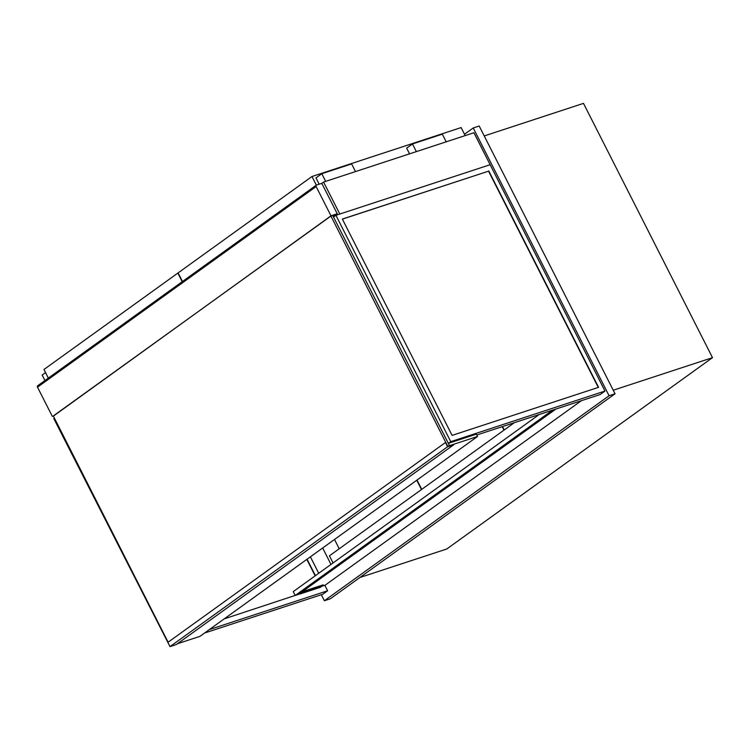 <?xml version="1.0" encoding="UTF-8"?>
<svg xmlns="http://www.w3.org/2000/svg" width="750" height="750" viewBox="0 0 750 750"><rect width="100%" height="100%" fill="white"/><g stroke="black" fill="none" stroke-linecap="round" stroke-linejoin="round"><path stroke-width="1.12" d="M417.009 480.056L421.734 489.366M503.981 430.144L502.219 426.666M335.925 215.306L450.769 441.666L604.978 391.059L490.144 164.709L339.806 214.031L323.588 182.053L473.916 132.731L490.144 164.709L335.925 215.306L333.525 217.041M321.403 183.628L323.588 182.053M321.319 594.722L324.375 600.741L330.338 598.781L615.047 393.778L479.194 126.009L473.231 127.969L464.494 134.25M615.047 393.778L609.075 395.738L473.231 127.969M324.375 600.741L609.075 395.738M331.003 564.431L322.659 547.987M484.237 135.938L583.491 103.369L712.5 357.656L446.775 548.991L359.897 577.5M613.237 390.225L712.5 357.656M421.481 489.553L416.756 480.234M334.509 539.456L339.234 548.775M502.519 426.562L504.234 429.966M514.341 422.681L329.419 555.834L333.038 562.959M320.916 183.628A1.312 0.919 -125.8 0 1 322.397 184.491L337.256 213.769L330.994 215.822L316.134 186.544A1.312 0.919 -125.8 0 1 316.444 185.091L320.916 183.628M53.391 416.109L330.994 215.822M37.809 385.716A1.312 0.919 54.2 0 0 37.5 387.169L52.359 416.447M168.103 642.206L53.306 415.941L330.928 216.047L336.3 214.284L333.244 216.487M333.309 216.609L337.256 213.769M465.178 135.6L461.109 127.575L311.962 176.512L316.341 185.137M182.466 281.522L178.088 272.906L311.962 176.512M48.338 378.103L43.959 369.488L177.834 273.094L182.213 281.709M355.509 171.581L351.619 163.912L321.797 173.7L325.678 181.369M319.172 184.2L315.975 177.891L321.797 173.7M409.547 153.853L406.65 148.144L412.472 143.953L442.303 134.166L446.194 141.825M416.363 151.613L412.472 143.953M44.934 380.55L42.15 375.056L45.544 372.609M342.394 219.131L488.55 171.169L598.266 387.422M488.803 170.991L598.556 387.328L452.1 435.384L342.347 219.047L488.55 171.169M604.978 391.059L600.169 394.528L476.812 435M450.769 441.666L448.491 443.306M306.825 559.397L315.159 575.831M307.078 559.209L315.413 575.653M321.103 586.866L224.25 618.853M169.012 644.7L53.756 418.481L54.375 418.041M204.534 633.047L322.8 594.234L327.609 590.775L324.834 585.3M318.731 573.263L310.387 556.828M209.344 629.587L327.609 590.775M552.6 410.138L295.2 595.472L293.241 591.619L539.175 414.534M295.2 595.472L298.481 594.394L555.881 409.059M323.381 585.234L302.503 592.078L299.719 594.084L320.597 587.231L323.184 584.85L302.306 591.694L299.625 593.569M321.994 586.228L325.125 585.197L581.381 400.688M332.719 215.456L449.513 445.659L447.722 446.25L445.472 442.491L447.619 446.737L169.997 646.631L176.259 644.578L453.881 444.675L447.722 446.25L330.928 216.047M477.553 436.462L476.381 434.147L448.341 443.353L449.513 445.659L477.553 436.462L199.931 636.356L177.403 643.753M445.472 442.491L167.85 642.394L169.997 646.631M447.619 446.737L453.881 444.675M37.5 387.169L316.134 186.544M316.266 185.184L37.631 385.809"/></g></svg>
